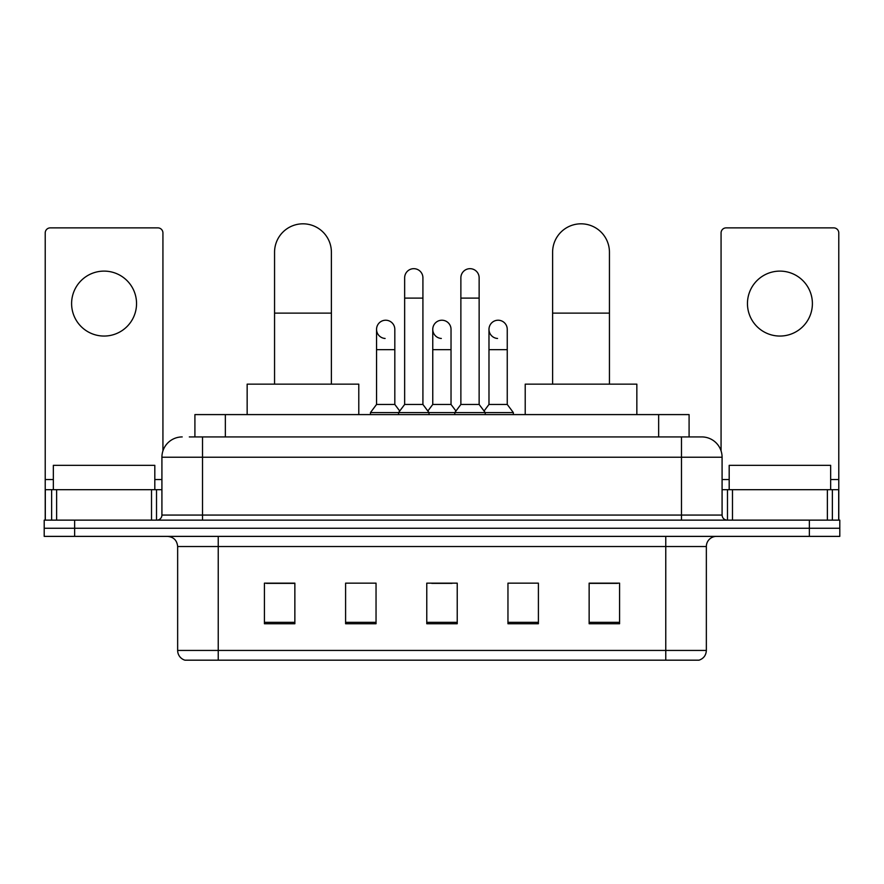 <?xml version="1.0" encoding="UTF-8"?>
<svg xmlns="http://www.w3.org/2000/svg" width="884" height="884" viewBox="0 0 884 884"><rect width="100%" height="100%" fill="white"/><g stroke="black" fill="none" stroke-linecap="round" stroke-linejoin="round"><path stroke-width="1.33" d="M194.911 436.928L194.911 414.596L689.089 414.596L689.089 436.928M189.784 436.928L694.68 436.928M189.32 436.928L202.513 436.928L202.513 457.227L161.916 457.227L161.916 515.063A5.072 5.072 0 0 1 156.844 520.135M182.215 436.928A20.299 20.299 0 0 0 161.916 457.227M701.786 436.928A20.299 20.299 0 0 1 722.084 457.227L681.487 457.227L681.487 436.928L701.476 436.928M722.084 457.227L722.084 515.063C722.383 518.146 724.073 519.836 727.156 520.135M74.643 520.135L44.2 520.135L44.2 528.256L74.643 528.256L44.2 528.256L44.2 536.378L74.643 536.378L74.643 528.256L809.357 528.256L74.643 528.256L74.643 520.135L809.357 520.135L809.357 528.256L839.8 528.256L809.357 528.256L809.357 536.378L74.643 536.378M809.357 536.378L839.8 536.378L839.8 520.135L809.357 520.135M706.349 650.436C706.073 655.298 703.642 658.547 699.045 660.182L665.763 660.182L665.763 650.436L706.349 650.436L706.349 546.522A10.144 10.144 0 0 1 716.504 536.378M665.763 660.182L184.955 660.182A10.144 10.144 0 0 1 177.651 650.436L177.651 546.522C177.043 540.356 173.662 536.975 167.496 536.378M619.585 623.75L619.585 583.153L589.142 583.153L589.142 623.75L619.585 623.75M538.4 623.75L538.4 583.153L507.957 583.153L507.957 623.75L538.4 623.75M294.858 623.75L294.858 583.153L264.415 583.153L264.415 623.75L294.858 623.75M376.043 623.75L376.043 583.153L345.6 583.153L345.6 623.75L376.043 623.75M457.227 623.75L457.227 583.153L426.773 583.153L426.773 623.75L457.227 623.75M177.651 650.436L218.237 650.436L218.237 660.182L204.513 660.182M647.508 660.182L236.492 660.182M589.142 583.363L617.562 583.363M266.438 583.363L294.858 583.363M431.746 583.363L452.044 583.363M154.81 489.692L154.81 465.338L53.338 465.338L53.338 489.692M104.069 271.112A32.476 32.476 0 0 0 71.604 303.577A32.476 32.476 0 0 0 104.069 336.053A32.476 32.476 0 0 0 136.545 303.577A32.476 32.476 0 0 0 104.069 271.112M151.518 520.135L151.518 489.692L56.631 489.692L56.631 520.135M162.932 450.884L162.932 232.956A5.072 5.072 0 0 0 157.86 227.873L50.289 227.873A5.072 5.072 0 0 0 45.217 232.956L45.217 489.692L56.631 489.692M151.518 489.692L161.916 489.692M45.217 520.135L45.217 489.692M274.559 384.153L274.559 252.238A28.41 28.41 0 0 1 302.969 223.818A28.41 28.41 0 0 1 331.389 252.238A28.41 28.41 0 0 0 302.969 223.818M331.389 384.153L331.389 252.238M358.782 414.596L358.782 384.153L247.155 384.153L247.155 414.596M552.611 384.153L552.611 252.238A28.41 28.41 0 0 1 581.031 223.818A28.41 28.41 0 0 1 609.441 252.238A28.41 28.41 0 0 0 581.031 223.818M609.441 384.153L609.441 252.238M636.845 414.596L636.845 384.153L525.218 384.153L525.218 414.596M404.651 298.107L422.917 298.107L422.917 404.452L404.651 404.452L404.651 277.808A9.138 9.138 0 0 1 414.364 268.692A9.138 9.138 0 0 1 422.917 277.808A9.138 9.138 0 0 0 414.364 268.692M404.651 404.452L398.562 412.574L398.562 414.596M422.917 404.452L429.005 412.574L370.462 412.574L370.462 414.596M460.873 404.452L460.873 298.107L479.139 298.107L479.139 404.452L460.873 404.452L454.785 412.574L429.005 412.574L429.005 414.596M460.873 298.107L460.873 277.808A9.138 9.138 0 0 1 470.586 268.692A9.138 9.138 0 0 1 479.139 277.808A9.138 9.138 0 0 0 470.586 268.692M479.139 404.452L485.228 412.574L454.785 412.574L454.785 414.596M507.25 404.452L507.25 349.655L488.985 349.655L488.985 404.452L507.25 404.452L513.339 412.574L485.228 412.574L485.228 414.596M385.104 338.473A9.138 9.138 0 0 1 376.551 329.356A9.138 9.138 0 0 1 386.253 320.24A9.138 9.138 0 0 1 394.817 329.356L394.817 349.655L376.551 349.655L376.551 329.356M394.817 349.655L394.817 404.452L376.551 404.452L376.551 349.655M376.551 404.452L370.462 412.574M394.817 404.452L399.734 411.016M441.326 338.473A9.138 9.138 0 0 1 432.762 329.356A9.138 9.138 0 0 1 442.475 320.24A9.138 9.138 0 0 1 451.028 329.356L451.028 349.655L432.762 349.655L432.762 329.356M451.028 349.655L451.028 404.452L432.762 404.452L432.762 349.655M432.762 404.452L427.845 411.016M451.028 404.452L455.956 411.016M497.548 338.473A9.138 9.138 0 0 1 488.985 329.356A9.138 9.138 0 0 1 498.687 320.24A9.138 9.138 0 0 1 507.25 329.356L507.25 349.655M488.985 404.452L484.067 411.016M513.339 412.574L513.339 414.596M779.931 271.112A32.476 32.476 0 0 0 747.455 303.577A32.476 32.476 0 0 0 779.931 336.053A32.476 32.476 0 0 0 812.396 303.577A32.476 32.476 0 0 0 779.931 271.112M827.369 520.135L827.369 489.692L732.482 489.692L732.482 520.135M838.783 520.135L838.783 489.692L838.783 520.135M827.369 489.692L838.783 489.692L838.783 232.956A5.072 5.072 0 0 0 833.711 227.873L726.14 227.873A5.072 5.072 0 0 0 721.068 232.956L721.068 450.884M722.084 489.692L732.482 489.692M830.662 489.692L830.662 465.338L729.189 465.338L729.189 489.692M225.354 436.928L225.354 414.596M658.646 436.928L658.646 414.596M202.513 520.135L202.513 515.063L722.084 515.063M161.916 515.063L202.513 515.063L202.513 457.227L681.487 457.227L681.487 520.135M665.763 536.378L665.763 546.522L177.651 546.522M706.349 546.522L665.763 546.522L665.763 650.436L218.237 650.436L218.237 536.378M457.227 622.336L426.773 622.336M376.043 622.336L345.6 622.336M294.858 622.336L264.415 622.336M538.4 622.336L507.957 622.336M619.585 622.336L589.142 622.336M161.916 479.548L154.81 479.548M53.338 479.548L45.217 479.548M156.512 489.692L156.512 520.135M45.294 489.692L45.294 520.135M51.637 520.135L51.637 489.692M274.559 313.124L331.389 313.124M552.611 313.124L609.441 313.124M838.783 479.548L830.662 479.548M729.189 479.548L722.084 479.548M838.706 520.135L838.706 489.692M832.363 489.692L832.363 520.135M727.488 520.135L727.488 489.692M422.917 298.107L422.917 277.808M479.139 298.107L479.139 277.808M488.985 349.655L488.985 329.356"/></g></svg>
